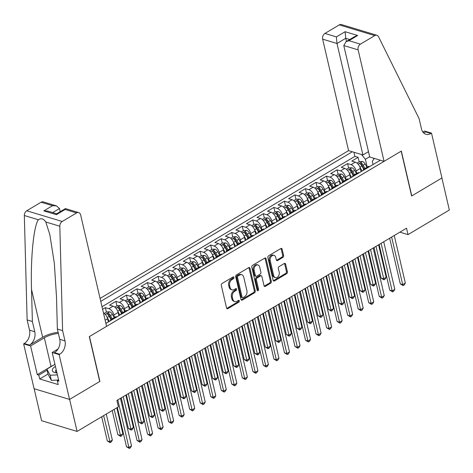 <?xml version="1.0" encoding="UTF-8"?>
<svg xmlns="http://www.w3.org/2000/svg" width="473" height="473" viewBox="0 0 473 473"><rect width="100%" height="100%" fill="white"/><g stroke="black" fill="none" stroke-linecap="round" stroke-linejoin="round"><path stroke-width="0.71" d="M233.952 277.409A0.999 0.727 106.8 0 0 233.023 276.959L222.038 283.493A1.431 1.035 106.8 0 0 221.299 285.367L226.567 308A1.431 1.035 106.8 0 0 227.188 308.757A1.431 1.035 106.8 0 0 227.891 308.644L238.877 302.111A0.999 0.727 106.8 0 0 238.463 300.355L237.044 301.2A4.57 3.317 106.8 0 1 234.785 301.549A4.57 3.317 106.8 0 1 232.799 299.143L232.361 297.257A4.57 3.317 106.8 0 1 234.732 291.262L236.151 290.416A0.999 0.727 106.8 0 0 235.743 288.654L234.324 289.5A4.57 3.317 106.8 0 1 232.066 289.854A4.57 3.317 106.8 0 1 230.079 287.442L229.642 285.556A4.57 3.317 106.8 0 1 232.012 279.567L233.431 278.721A0.999 0.727 106.8 0 0 233.952 277.409M232.066 289.854L231.108 289.565A4.57 3.317 106.8 0 1 229.121 287.152L228.678 285.266A4.57 3.317 106.8 0 1 231.049 279.277L232.474 278.431A0.999 0.727 106.8 0 0 232.953 277.001M226.756 308.437A1.431 1.035 106.8 0 0 226.934 308.355L237.913 301.821A0.999 0.727 106.8 0 0 238.398 300.39M234.785 301.549L233.828 301.26A4.57 3.317 106.8 0 1 231.841 298.853L231.403 296.967A4.57 3.317 106.8 0 1 233.774 290.972L235.193 290.126A0.999 0.727 106.8 0 0 235.678 288.696M282.866 257.413A1.431 1.035 106.8 0 0 283.611 255.538L282.133 249.188A1.431 1.035 106.8 0 0 281.512 248.437A1.431 1.035 106.8 0 0 280.802 248.544L268.605 255.798A1.431 1.035 106.8 0 0 267.866 257.673L273.134 280.306A1.431 1.035 106.8 0 0 273.755 281.063A1.431 1.035 106.8 0 0 274.458 280.95L286.656 273.696A1.431 1.035 106.8 0 0 287.401 271.821L285.615 264.153A1.431 1.035 106.8 0 0 284.994 263.402A1.431 1.035 106.8 0 0 284.285 263.508L279.07 266.612A1.431 1.035 106.8 0 0 278.325 268.487L279.212 272.288A3.819 2.773 106.8 0 1 278.355 276.25A3.819 2.773 106.8 0 1 275.345 277.592A3.819 2.773 106.8 0 1 273.684 275.582L270.213 260.676A3.819 2.773 106.8 0 1 271.07 256.721A3.819 2.773 106.8 0 1 274.08 255.373A3.819 2.773 106.8 0 1 275.741 257.389L276.321 259.872A1.431 1.035 106.8 0 0 276.942 260.623A1.431 1.035 106.8 0 0 277.645 260.517L282.866 257.413L281.908 257.123A1.431 1.035 106.8 0 0 282.653 255.249L281.175 248.899A1.431 1.035 106.8 0 0 280.98 248.461M411.616 196.005L441.894 178.002L449.35 210.03L408.016 234.614L406.526 228.205L116.914 400.436L118.41 406.839L77.075 431.423L69.62 399.389L99.898 381.386L89.462 336.545L401.187 151.165L411.616 196.005M249.981 268.303A1.431 1.035 106.8 0 0 249.36 267.552A1.431 1.035 106.8 0 0 248.656 267.665L236.459 274.919A1.431 1.035 106.8 0 0 235.72 276.788L240.988 299.427A1.431 1.035 106.8 0 0 241.608 300.178A1.431 1.035 106.8 0 0 242.312 300.071L254.509 292.817A1.431 1.035 106.8 0 0 255.249 290.942L249.981 268.303L249.023 268.014A1.431 1.035 106.8 0 0 248.833 267.576M252.535 265.359L264.732 258.104A1.431 1.035 106.8 0 1 265.436 257.992A1.431 1.035 106.8 0 1 266.057 258.749L271.325 281.382A1.431 1.035 106.8 0 1 270.586 283.256L265.365 286.36A1.431 1.035 106.8 0 1 264.661 286.472A1.431 1.035 106.8 0 1 264.035 285.716L261.9 276.539A1.431 1.035 106.8 0 0 261.279 275.783A1.431 1.035 106.8 0 0 260.576 275.895L257.111 277.953A1.431 1.035 106.8 0 0 256.372 279.827L258.595 289.381A0.999 0.727 106.8 0 1 257.146 290.245L251.79 267.227A1.431 1.035 106.8 0 1 252.535 265.359M359.155 161.813L358.108 157.326L351.794 161.086L355.294 162.138L351.078 164.645A5.818 3.14 59.3 0 1 356.11 170.93L356.689 173.437M348.625 168.081L347.578 163.587L341.264 167.347L344.764 168.406L340.548 170.907A5.818 3.14 59.3 0 1 345.58 177.192L346.159 179.699M338.094 174.342L337.048 169.854L330.728 173.609L334.228 174.667L330.018 177.174A5.818 3.14 59.3 0 1 335.044 183.453L335.629 185.966M327.564 180.603L326.518 176.116L320.197 179.876L323.698 180.928L319.488 183.435A5.818 3.14 59.3 0 1 324.513 189.72L325.099 192.227M317.028 186.865L315.988 182.377L309.667 186.137L313.167 187.196L308.958 189.697A5.818 3.14 59.3 0 1 313.983 195.982L314.569 198.489M306.498 193.132L305.457 188.644L299.137 192.399L302.637 193.457L298.422 195.958A5.818 3.14 59.3 0 1 303.453 202.243L304.038 204.75M295.968 199.393L294.921 194.906L288.607 198.66L292.107 199.718L287.891 202.225A5.818 3.14 59.3 0 1 292.923 208.504L293.502 211.017M285.438 205.654L284.391 201.167L278.077 204.927L281.571 205.98L277.361 208.487A5.818 3.14 59.3 0 1 282.387 214.772L282.972 217.278M274.908 211.916L273.861 207.428L267.541 211.189L271.041 212.247L266.831 214.748A5.818 3.14 59.3 0 1 271.857 221.033L272.442 223.54M264.377 218.183L263.331 213.695L257.01 217.45L260.511 218.508L256.301 221.009A5.818 3.14 59.3 0 1 261.327 227.294L261.912 229.807M253.841 224.444L252.801 219.957L246.48 223.711L249.981 224.77L245.771 227.276A5.818 3.14 59.3 0 1 250.796 233.556L251.382 236.068M243.311 230.706L242.271 226.218L235.95 229.979L239.45 231.031L235.235 233.538A5.818 3.14 59.3 0 1 240.266 239.823L240.852 242.33M232.781 236.967L231.735 232.48L225.42 236.24L228.92 237.298L224.705 239.799A5.818 3.14 59.3 0 1 229.736 246.084L230.316 248.591M222.251 243.234L221.204 238.747L214.884 242.501L218.384 243.56L214.174 246.066A5.818 3.14 59.3 0 1 219.2 252.346L219.785 254.858M211.721 249.496L210.674 245.008L204.354 248.763L207.854 249.821L203.644 252.328A5.818 3.14 59.3 0 1 208.67 258.607L209.255 261.12M201.185 255.757L200.144 251.269L193.824 255.03L197.324 256.082L193.114 258.589A5.818 3.14 59.3 0 1 198.14 264.874L198.725 267.381M190.654 262.018L189.614 257.531L183.293 261.291L186.794 262.349L182.578 264.85A5.818 3.14 59.3 0 1 187.61 271.135L188.195 273.642M180.124 268.286L179.078 263.798L172.763 267.552L176.263 268.611L172.048 271.118A5.818 3.14 59.3 0 1 177.079 277.397L177.665 279.91M169.594 274.547L168.548 270.059L162.233 273.814L165.733 274.872L161.518 277.379A5.818 3.14 59.3 0 1 166.549 283.658L167.129 286.171M159.064 280.808L158.017 276.321L151.697 280.081L155.197 281.133L150.988 283.64A5.818 3.14 59.3 0 1 156.013 289.925L156.598 292.432M148.534 287.07L147.487 282.582L141.167 286.342L144.667 287.401L140.457 289.902A5.818 3.14 59.3 0 1 145.483 296.187L146.068 298.694M137.998 293.337L136.957 288.849L130.637 292.604L134.137 293.662L129.927 296.169A5.818 3.14 59.3 0 1 134.953 302.448L135.538 304.961M127.468 299.598L126.427 295.111L120.107 298.865L123.607 299.923L119.391 302.43A5.818 3.14 59.3 0 1 124.423 308.709L125.008 311.222M116.937 305.86L115.891 301.372L109.576 305.132L113.077 306.185L108.861 308.692A5.818 3.14 59.3 0 1 113.892 314.977L114.472 317.484M106.407 312.121L105.361 307.633L102.6 309.277M355.294 162.138A5.818 3.14 -120.7 0 1 360.32 168.423L361.076 171.664M344.764 168.406A5.818 3.14 -120.7 0 1 349.789 174.685L350.54 177.925M334.228 174.667A5.818 3.14 -120.7 0 1 339.259 180.952L340.01 184.186M323.698 180.928A5.818 3.14 -120.7 0 1 328.729 187.213L329.48 190.453M313.167 187.196A5.818 3.14 -120.7 0 1 318.193 193.475L318.95 196.715M302.637 193.457A5.818 3.14 -120.7 0 1 307.663 199.736L308.42 202.976M292.107 199.718A5.818 3.14 -120.7 0 1 297.133 206.003L297.889 209.237M281.571 205.98A5.818 3.14 -120.7 0 1 286.603 212.265L287.353 215.505M271.041 212.247A5.818 3.14 -120.7 0 1 276.072 218.526L276.823 221.766M260.511 218.508A5.818 3.14 -120.7 0 1 265.542 224.787L266.293 228.027M249.981 224.77A5.818 3.14 -120.7 0 1 255.006 231.055L255.763 234.289M239.45 231.031A5.818 3.14 -120.7 0 1 244.476 237.316L245.233 240.556M228.92 237.298A5.818 3.14 -120.7 0 1 233.946 243.577L234.703 246.817M218.384 243.56A5.818 3.14 -120.7 0 1 223.416 249.839L224.167 253.079M207.854 249.821A5.818 3.14 -120.7 0 1 212.885 256.106L213.636 259.34M197.324 256.082A5.818 3.14 -120.7 0 1 202.355 262.367L203.106 265.607M186.794 262.349A5.818 3.14 -120.7 0 1 191.819 268.629L192.576 271.869M176.263 268.611A5.818 3.14 -120.7 0 1 181.289 274.89L182.046 278.13M165.733 274.872A5.818 3.14 -120.7 0 1 170.759 281.157L171.516 284.391M155.197 281.133A5.818 3.14 -120.7 0 1 160.229 287.418L160.98 290.659M144.667 287.401A5.818 3.14 -120.7 0 1 149.699 293.68L150.449 296.92M134.137 293.662A5.818 3.14 -120.7 0 1 139.168 299.941L139.919 303.181M123.607 299.923A5.818 3.14 -120.7 0 1 128.632 306.208L129.389 309.448M113.077 306.185A5.818 3.14 -120.7 0 1 118.102 312.47L118.859 315.71M103.427 312.836A5.818 3.14 -120.7 0 1 107.572 318.731L108.323 321.971M368.485 151.65L362.927 154.955L348.589 150.633L100.069 298.422M352.332 151.762L100.755 301.366M105.887 323.42L380.333 160.211M105.786 322.982A5.818 3.14 59.3 0 1 106.466 323.077M105.361 307.633L108.861 308.692M115.891 301.372L119.391 302.43M126.427 295.111L129.927 296.169M136.957 288.849L140.457 289.902M147.487 282.582L150.988 283.64M158.017 276.321L161.518 277.379M168.548 270.059L172.048 271.118M179.078 263.798L182.578 264.85M189.614 257.531L193.114 258.589M200.144 251.269L203.644 252.328M210.674 245.008L214.174 246.066M221.204 238.747L224.705 239.799M231.735 232.48L235.235 233.538M242.271 226.218L245.771 227.276M252.801 219.957L256.301 221.009M263.331 213.695L266.831 214.748M273.861 207.428L277.361 208.487M284.391 201.167L287.891 202.225M294.921 194.906L298.422 195.958M305.457 188.644L308.958 189.697M315.988 182.377L319.488 183.435M326.518 176.116L330.018 177.174M337.048 169.854L340.548 170.907M347.578 163.587L351.078 164.645M358.108 157.326L354.898 156.356L102.008 306.752M373.753 159.176L373.516 158.153M369.673 156.74L365.387 159.283L367.225 167.176M34.151 388.735L41.594 420.71L77.075 431.423M399.88 232.154L408.016 234.614M373.031 164.551L372.292 161.37L374.279 158.384M110.197 320.86A5.818 3.14 59.3 0 1 111.125 319.476A5.818 3.14 59.3 0 1 112.787 319.322M120.727 314.598A5.818 3.14 59.3 0 1 121.656 313.215A5.818 3.14 59.3 0 1 123.317 313.055M116.997 316.815A5.818 3.14 -120.7 0 0 115.335 316.969L111.125 319.476M131.258 308.337A5.818 3.14 59.3 0 1 132.186 306.953A5.818 3.14 59.3 0 1 133.847 306.794M127.527 310.554A5.818 3.14 -120.7 0 0 125.865 310.708L121.656 313.215M141.788 302.07A5.818 3.14 59.3 0 1 142.716 300.686A5.818 3.14 59.3 0 1 144.377 300.532M138.057 304.287A5.818 3.14 -120.7 0 0 136.401 304.446L132.186 306.953M152.318 295.808A5.818 3.14 59.3 0 1 153.252 294.425A5.818 3.14 59.3 0 1 154.908 294.271M148.593 298.025A5.818 3.14 -120.7 0 0 146.932 298.185L142.716 300.686M162.848 289.547A5.818 3.14 59.3 0 1 163.782 288.163A5.818 3.14 59.3 0 1 165.438 288.004M159.123 291.764A5.818 3.14 -120.7 0 0 157.462 291.918L153.252 294.425M173.384 283.286A5.818 3.14 59.3 0 1 174.312 281.902A5.818 3.14 59.3 0 1 175.974 281.742M169.653 285.503A5.818 3.14 -120.7 0 0 167.992 285.657L163.782 288.163M183.914 277.018A5.818 3.14 59.3 0 1 184.842 275.635A5.818 3.14 59.3 0 1 186.504 275.481M180.183 279.236A5.818 3.14 -120.7 0 0 178.522 279.395L174.312 281.902M194.444 270.757A5.818 3.14 59.3 0 1 195.373 269.374A5.818 3.14 59.3 0 1 197.034 269.22M190.714 272.974A5.818 3.14 -120.7 0 0 189.058 273.134L184.842 275.635M204.975 264.496A5.818 3.14 59.3 0 1 205.903 263.112A5.818 3.14 59.3 0 1 207.564 262.953M201.244 266.713A5.818 3.14 -120.7 0 0 199.588 266.867L195.373 269.374M215.505 258.228A5.818 3.14 59.3 0 1 216.439 256.851A5.818 3.14 59.3 0 1 218.094 256.691M211.78 260.452A5.818 3.14 -120.7 0 0 210.118 260.605L205.903 263.112M226.035 251.967A5.818 3.14 59.3 0 1 226.969 250.584A5.818 3.14 59.3 0 1 228.625 250.43M222.31 254.184A5.818 3.14 -120.7 0 0 220.649 254.344L216.439 256.851M236.571 245.706A5.818 3.14 59.3 0 1 237.499 244.322A5.818 3.14 59.3 0 1 239.161 244.169M232.84 247.923A5.818 3.14 -120.7 0 0 231.179 248.083L226.969 250.584M247.101 239.444A5.818 3.14 59.3 0 1 248.029 238.061A5.818 3.14 59.3 0 1 249.691 237.901M243.37 241.662A5.818 3.14 -120.7 0 0 241.709 241.815L237.499 244.322M257.631 233.177A5.818 3.14 59.3 0 1 258.56 231.794A5.818 3.14 59.3 0 1 260.221 231.64M253.9 235.4A5.818 3.14 -120.7 0 0 252.245 235.554L248.029 238.061M268.161 226.916A5.818 3.14 59.3 0 1 269.09 225.532A5.818 3.14 59.3 0 1 270.751 225.379M264.431 229.133A5.818 3.14 -120.7 0 0 262.775 229.293L258.56 231.794M278.692 220.655A5.818 3.14 59.3 0 1 279.626 219.271A5.818 3.14 59.3 0 1 281.281 219.111M274.967 222.872A5.818 3.14 -120.7 0 0 273.305 223.031L269.09 225.532M289.222 214.393A5.818 3.14 59.3 0 1 290.156 213.01A5.818 3.14 59.3 0 1 291.817 212.85M285.497 216.61A5.818 3.14 -120.7 0 0 283.835 216.764L279.626 219.271M299.758 208.126A5.818 3.14 59.3 0 1 300.686 206.742A5.818 3.14 59.3 0 1 302.348 206.589M296.027 210.349A5.818 3.14 -120.7 0 0 294.366 210.503L290.156 213.01M310.288 201.865A5.818 3.14 59.3 0 1 311.216 200.481A5.818 3.14 59.3 0 1 312.878 200.327M306.557 204.082A5.818 3.14 -120.7 0 0 304.896 204.241L300.686 206.742M320.818 195.603A5.818 3.14 59.3 0 1 321.746 194.22A5.818 3.14 59.3 0 1 323.408 194.06M317.087 197.82A5.818 3.14 -120.7 0 0 315.432 197.98L311.216 200.481M331.348 189.342A5.818 3.14 59.3 0 1 332.277 187.958A5.818 3.14 59.3 0 1 333.938 187.799M327.618 191.559A5.818 3.14 -120.7 0 0 325.962 191.713L321.746 194.22M341.878 183.075A5.818 3.14 59.3 0 1 342.813 181.691A5.818 3.14 59.3 0 1 344.468 181.537M338.154 185.292A5.818 3.14 -120.7 0 0 336.492 185.451L332.277 187.958M352.415 176.813A5.818 3.14 59.3 0 1 353.343 175.43A5.818 3.14 59.3 0 1 355.004 175.276M348.684 179.031A5.818 3.14 -120.7 0 0 347.022 179.19L342.813 181.691M362.945 170.552A5.818 3.14 59.3 0 1 363.873 169.168A5.818 3.14 59.3 0 1 365.534 169.009M359.214 172.769A5.818 3.14 -120.7 0 0 357.553 172.923L353.343 175.43M369.744 166.508A5.818 3.14 -120.7 0 0 368.083 166.662L363.873 169.168M365.387 159.283L361.603 154.559M354.898 156.356L353.94 152.247M241.177 299.864A1.431 1.035 106.8 0 0 241.354 299.781L253.552 292.527A1.431 1.035 106.8 0 0 254.291 290.653L249.023 268.014M238.008 276.001A0.999 0.727 106.8 0 0 237.487 277.314L242.111 297.18A0.999 0.727 106.8 0 0 243.039 297.629L244.541 296.742A4.57 3.317 106.8 0 0 246.912 290.747L243.749 277.166A4.57 3.317 106.8 0 0 241.762 274.76A4.57 3.317 106.8 0 0 239.504 275.109L238.008 276.001L237.044 275.712A0.999 0.727 106.8 0 0 236.53 277.024L237.487 277.314M242.548 297.706L241.585 297.422A0.999 0.727 106.8 0 1 241.153 296.89L236.53 277.024M241.762 274.76L240.804 274.47A4.57 3.317 106.8 0 0 238.546 274.819L239.504 275.109M237.044 275.712L238.546 274.819M264.23 286.153A1.431 1.035 106.8 0 0 264.407 286.07L269.628 282.966A1.431 1.035 106.8 0 0 270.367 281.092L265.099 258.459A1.431 1.035 106.8 0 0 264.904 258.022M261.279 275.783L260.321 275.493A1.431 1.035 106.8 0 0 259.618 275.605L256.153 277.663A1.431 1.035 106.8 0 0 255.414 279.537L257.637 289.092L258.595 289.381M257.182 290.363A0.999 0.727 106.8 0 0 257.637 289.092M259.683 267.009A3.819 2.773 106.8 0 0 258.022 264.998A3.819 2.773 106.8 0 0 255.012 266.34A3.819 2.773 106.8 0 0 254.155 270.302L255.373 275.552A1.431 1.035 106.8 0 0 255.999 276.303A1.431 1.035 106.8 0 0 256.703 276.191L260.168 274.133A1.431 1.035 106.8 0 0 260.907 272.259L259.683 267.009M258.022 264.998L257.064 264.709A3.819 2.773 106.8 0 0 254.054 266.051A3.819 2.773 106.8 0 0 253.197 270.012L254.155 270.302M255.999 276.303L255.036 276.013A1.431 1.035 106.8 0 1 254.415 275.262L253.197 270.012M276.516 260.31A1.431 1.035 106.8 0 0 276.687 260.227L281.908 257.123M274.08 255.373L273.122 255.083A3.819 2.773 106.8 0 0 270.113 256.431A3.819 2.773 106.8 0 0 269.255 260.387L270.213 260.676M275.345 277.592L274.381 277.302A3.819 2.773 106.8 0 1 272.72 275.292L269.255 260.387M273.329 280.743A1.431 1.035 106.8 0 0 273.5 280.66L285.698 273.406A1.431 1.035 106.8 0 0 286.443 271.537L284.657 263.863A1.431 1.035 106.8 0 0 284.462 263.426M101.689 416.784L107.312 440.948L109.712 441.676L112.343 440.109L106.277 414.052M103.646 415.619L110.168 442.651L107.312 440.948M112.343 440.109L111.22 442.024L110.168 442.651M117.351 407.466L126.492 446.743L128.893 447.464L117.818 399.898M131.524 445.897L130.4 447.819L129.348 448.439L128.893 447.464L131.524 445.897L120.455 398.331M129.348 448.439L126.492 446.743M55.442 366.498A9.46 4.044 -13.1 0 0 56.937 372.925M56.204 369.78A6.474 2.767 -13.1 0 0 55.56 371.453A6.474 2.767 -13.1 0 0 56.878 372.671M58.481 380.026L51.338 380.357L48.057 374.267L46.862 369.147L54.939 364.34M57.393 374.9L50.144 375.231L46.862 369.147M51.338 380.357L50.144 375.231M60.225 211.685L59.492 208.516L52.674 212.572M62.607 330.633L57.357 329.048L56.506 297.038L54.336 263.254L49.842 234.685L45.786 221.997C43.628 218.668 41.157 217.917 38.366 219.756C33.684 225.893 30.449 258.82 31.525 289.494L32.377 321.51L34.766 331.756A10.187 7.391 -73.2 0 1 29.48 345.113L24.229 343.528L23.65 343.871L34.086 388.711L69.566 399.425L99.738 381.48L89.302 336.634L106.573 326.364L80.635 214.902A4.363 3.169 106.8 0 0 78.737 212.602A4.363 3.169 106.8 0 0 76.579 212.933L62.205 221.482A4.363 3.169 106.8 0 0 59.817 226.23L62.607 330.633L64.996 340.885A10.187 7.391 -73.2 0 1 59.71 354.236L59.131 354.579L69.566 399.425M32.377 321.51L27.127 319.925L29.515 330.172A10.187 7.391 -73.2 0 1 24.229 343.528M59.71 354.236L54.46 352.651A10.187 7.391 -73.2 0 0 59.746 339.301L57.357 329.048M76.579 212.933L65.12 209.474L56.382 214.677L43.818 210.881L52.562 205.684L41.098 202.225L26.725 210.775L62.205 221.482M38.366 219.756L24.336 215.522L27.127 319.925M59.131 354.579L52.178 352.48L58.859 381.179L57.322 380.718L58.575 379.973M48.004 374.042L39.708 378.974L58.214 384.561L57.322 380.718M39.708 378.974L38.816 375.13L37.278 374.669L30.603 345.97L23.65 343.871M58.38 333.435A16.372 7 -13.1 0 0 44.344 337.799L30.603 345.97M52.178 352.48L58.025 349.003M58.12 332.318A18.955 8.106 -13.1 0 0 42.641 337.284L29.48 345.113M24.336 215.522A4.363 3.169 -73.2 0 1 26.725 210.775M41.098 202.225A4.363 3.169 -73.2 0 1 43.256 201.888L56.5 205.891L59.492 208.516M37.278 374.669L51.025 366.498A16.372 7 166.9 0 1 53.461 365.221M47.111 370.199L38.816 375.13M65.12 209.474L65.493 208.599L78.737 212.602M56.382 214.677L56.648 213.814L65.386 208.617M43.818 210.881L47.761 211.088L56.695 213.784M52.562 205.684L56.5 205.891M384.07 161.34L358.132 49.872L343.794 45.544L369.732 157.012L384.07 161.34L401.341 151.07L411.776 195.911L441.948 177.966L431.512 133.126L424.559 131.027L422.868 132.032M348.589 150.633L322.651 39.164A4.363 3.169 -73.2 0 1 324.916 33.441L339.289 24.892A4.363 3.169 -73.2 0 1 341.447 24.561L376.928 35.268A4.363 3.169 106.8 0 1 378.518 36.699L419.09 118.634L421.478 128.887A10.187 7.391 106.8 0 0 425.907 134.255A10.187 7.391 106.8 0 0 430.933 133.469L431.512 133.126M324.916 33.441L336.374 36.9L345.119 31.703L357.677 35.493L348.938 40.69L360.396 44.149L374.77 35.605L339.289 24.892M362.927 154.955L336.989 43.492L322.651 39.164M376.928 35.268A4.363 3.169 106.8 0 0 374.77 35.605M360.396 44.149A4.363 3.169 106.8 0 0 358.132 49.872M423.489 132.765A10.187 7.391 106.8 0 0 425.682 131.884L430.933 133.469M346.467 41.458L345.728 38.295L336.989 43.492L336.374 36.9M345.119 31.703L345.728 38.295L349.748 39.507M357.677 35.493L354.738 36.539L345.994 41.736L343.794 45.544M348.938 40.69L345.994 41.736M112.219 410.517L117.842 434.687L120.243 435.414L122.874 433.847L116.813 407.791M114.176 409.358L120.698 436.39L117.842 434.687M122.874 433.847L121.756 435.763L120.698 436.39M112.231 318.82L110.451 315.562A3.855 2.081 -120.7 0 0 108.548 313.392C107.341 313.209 106.922 313.463 107.288 314.143A3.855 2.081 59.3 0 1 109.186 316.313L107.188 317.501A3.855 2.081 59.3 0 1 107.188 317.501L109.31 321.386M108.222 321.522L108.435 321.906M104.255 313.404L106.827 311.873L109.795 311.831A3.855 2.081 59.3 0 1 112.456 314.368L114.235 317.625M121.259 397.852L128.378 428.426L130.773 429.147L133.404 427.586L125.853 395.121M109.186 316.313L110.972 319.577M108.548 313.392L108.979 315.237A1.963 1.058 59.3 0 1 109.511 315.97L111.356 319.34M123.217 396.687L131.234 430.128L128.378 428.426M133.404 427.586L132.286 429.502L131.234 430.128M122.767 312.552L120.982 309.295A3.855 2.081 -120.7 0 0 119.084 307.131C117.872 306.947 117.452 307.196 117.818 307.882A3.855 2.081 59.3 0 1 119.722 310.046L117.718 311.24A3.855 2.081 59.3 0 1 117.718 311.24L119.84 315.124M118.753 315.26L118.965 315.645M114.785 307.143L117.357 305.611L120.325 305.564A3.855 2.081 59.3 0 1 122.986 308.106L124.766 311.364M131.79 391.585L138.908 422.164L141.303 422.886L143.94 421.319L136.384 388.859M119.722 310.046L121.508 313.315M119.084 307.131L119.509 308.975A1.963 1.058 59.3 0 1 120.041 309.709L121.886 313.079M133.753 390.426L141.764 423.867L138.908 422.164M143.94 421.319L142.816 423.24L141.764 423.867M133.297 306.291L131.512 303.033A3.855 2.081 -120.7 0 0 129.614 300.869C128.402 300.686 127.982 300.934 128.349 301.62A3.855 2.081 59.3 0 1 130.252 303.784L128.248 304.973A3.855 2.081 59.3 0 1 128.248 304.973L130.377 308.857M129.283 308.993L129.496 309.383M125.321 300.875L127.887 299.35L130.855 299.303A3.855 2.081 59.3 0 1 133.516 301.845L135.296 305.103M142.326 385.324L149.438 415.897L151.833 416.624L154.47 415.058L146.914 382.592M130.252 303.784L132.038 307.054M129.614 300.869L130.04 302.714A1.963 1.058 59.3 0 1 130.578 303.447L132.416 306.811M144.283 384.159L152.294 417.6L149.438 415.897M154.47 415.058L153.347 416.973L152.294 417.6M126.392 394.795L137.022 440.475L139.423 441.203L128.354 393.637M142.054 439.636L140.93 441.551L139.878 442.178L139.423 441.203L142.054 439.636L130.986 392.07M139.878 442.178L137.022 440.475M136.928 388.534L147.552 434.214L149.953 434.935L138.885 387.369M152.584 433.374L151.461 435.29L150.408 435.917L149.953 434.935L152.584 433.374L141.516 385.802M150.408 435.917L147.552 434.214M147.458 382.273L158.088 427.953L160.483 428.674L149.415 381.108M163.114 427.107L161.997 429.029L160.944 429.655L160.483 428.674L163.114 427.107L152.046 379.541M160.944 429.655L158.088 427.953M157.988 376.011L168.619 421.691L171.013 422.413L159.945 374.847M173.65 420.846L172.527 422.767L171.474 423.388L171.013 422.413L173.65 420.846L162.576 373.28M171.474 423.388L168.619 421.691M143.827 300.03L142.048 296.772A3.855 2.081 -120.7 0 0 140.144 294.602C138.938 294.425 138.512 294.673 138.879 295.359A3.855 2.081 59.3 0 1 140.783 297.523L138.778 298.711A3.855 2.081 59.3 0 1 138.778 298.711L140.907 302.596M139.813 302.732L140.026 303.122M135.852 294.614L138.418 293.089L141.392 293.041A3.855 2.081 59.3 0 1 144.046 295.584L145.826 298.835M152.856 379.062L159.969 409.636L162.369 410.363L165 408.796L157.444 376.331M140.783 297.523L142.568 300.787M140.144 294.602L140.576 296.447A1.963 1.058 59.3 0 1 141.108 297.18L142.947 300.55M154.813 377.897L162.824 411.339L159.969 409.636M165 408.796L163.877 410.712L162.824 411.339M168.518 369.744L179.149 415.424L181.543 416.151L170.475 368.579M184.18 414.585L183.057 416.5L182.004 417.127L181.543 416.151L184.18 414.585L173.112 367.018M182.004 417.127L179.149 415.424M149.308 292.444A3.855 2.081 59.3 0 1 149.314 292.45L151.437 296.335M150.343 296.47L150.556 296.855M146.382 288.353L148.948 286.821L151.922 286.78A3.855 2.081 59.3 0 1 154.576 289.316L156.362 292.574M163.386 372.801L170.499 403.374L172.899 404.096L175.53 402.535L167.974 370.069M154.358 293.768L152.578 290.511A3.855 2.081 -120.7 0 0 150.674 288.341C149.468 288.158 149.048 288.412 149.409 289.092A3.855 2.081 59.3 0 1 151.313 291.262L153.098 294.525M150.674 288.341L151.106 290.186A1.963 1.058 59.3 0 1 151.638 290.919L153.477 294.289M165.343 371.636L173.355 405.077L170.499 403.374M175.53 402.535L174.407 404.45L173.355 405.077M179.048 363.483L189.679 409.163L192.079 409.884L181.005 362.318M194.71 408.323L193.587 410.239L192.535 410.866L192.079 409.884L194.71 408.323L183.642 360.751M192.535 410.866L189.679 409.163M164.888 287.501L163.108 284.243A3.855 2.081 -120.7 0 0 161.204 282.079C159.998 281.896 159.578 282.144 159.945 282.83A3.855 2.081 59.3 0 1 161.843 284.994L159.844 286.189A3.855 2.081 59.3 0 1 159.844 286.189L161.967 290.073M160.879 290.209L161.086 290.593M156.912 282.091L159.478 280.56L162.452 280.513A3.855 2.081 59.3 0 1 165.107 283.055L166.892 286.313M173.916 366.534L181.029 397.113L183.429 397.834L186.06 396.268L178.51 363.808M161.843 284.994L163.628 288.264M161.204 282.079L161.636 283.924A1.963 1.058 59.3 0 1 162.168 284.657L164.013 288.027M175.873 365.375L183.885 398.816L181.029 397.113M186.06 396.268L184.943 398.189L183.885 398.816M189.578 357.221L200.209 402.901L202.61 403.623L191.541 356.057M205.241 402.056L204.117 403.977L203.065 404.604L202.61 403.623L205.241 402.056L194.172 354.49M203.065 404.604L200.209 402.901M175.418 281.24L173.638 277.982A3.855 2.081 -120.7 0 0 171.74 275.818C170.528 275.635 170.109 275.883 170.475 276.569A3.855 2.081 59.3 0 1 172.373 278.733L170.375 279.921A3.855 2.081 59.3 0 1 170.375 279.921L172.497 283.806M171.409 283.942L171.622 284.332M167.442 275.824L170.014 274.299L172.982 274.251A3.855 2.081 59.3 0 1 175.643 276.794L177.422 280.051M184.446 360.272L191.565 390.846L193.96 391.573L196.591 390.006L189.04 357.541M172.373 278.733L174.159 282.003M171.74 275.818L172.166 277.663A1.963 1.058 59.3 0 1 172.698 278.396L174.543 281.76M186.403 359.108L194.421 392.549L191.565 390.846M196.591 390.006L195.473 391.922L194.421 392.549M200.114 350.96L210.739 396.64L213.14 397.361L202.072 349.795M215.771 395.795L214.653 397.716L213.595 398.337L213.14 397.361L215.771 395.795L204.703 348.229M213.595 398.337L210.739 396.64M185.954 274.979L184.168 271.721A3.855 2.081 -120.7 0 0 182.271 269.551C181.058 269.374 180.639 269.622 181.005 270.308A3.855 2.081 59.3 0 1 182.909 272.472L180.905 273.66A3.855 2.081 59.3 0 1 180.905 273.66L183.027 277.545M181.939 277.681L182.152 278.071M177.972 269.563L180.544 268.037L183.512 267.99A3.855 2.081 59.3 0 1 186.173 270.526L187.952 273.784M194.977 354.011L202.095 384.584L204.49 385.312L207.127 383.745L199.571 351.279M182.909 272.472L184.695 275.735M182.271 269.551L182.696 271.396A1.963 1.058 59.3 0 1 183.228 272.129L185.073 275.499M196.939 352.846L204.951 386.287L202.095 384.584M207.127 383.745L206.003 385.661L204.951 386.287M210.645 344.693L221.275 390.373L223.67 391.1L212.602 343.528M226.301 389.533L225.183 391.449L224.131 392.076L223.67 391.1L226.301 389.533L215.233 341.967M224.131 392.076L221.275 390.373M196.484 268.711L194.699 265.454A3.855 2.081 -120.7 0 0 192.801 263.29C191.589 263.106 191.169 263.36 191.535 264.04A3.855 2.081 59.3 0 1 193.439 266.21L191.435 267.399A3.855 2.081 59.3 0 1 191.435 267.399L193.563 271.283M192.47 271.419L192.682 271.804M188.508 263.301L191.074 261.77L194.042 261.729A3.855 2.081 59.3 0 1 196.703 264.265L198.483 267.523M205.513 347.75L212.625 378.323L215.02 379.044L217.657 377.478L210.101 345.018M193.439 266.21L195.225 269.474M192.801 263.29L193.226 265.134A1.963 1.058 59.3 0 1 193.764 265.867L195.603 269.238M207.47 346.585L215.481 380.026L212.625 378.323M217.657 377.478L216.533 379.399L215.481 380.026M221.175 338.432L231.805 384.111L234.2 384.833L223.132 337.267M236.837 383.272L235.714 385.188L234.661 385.814L234.2 384.833L236.837 383.272L225.763 335.7M234.661 385.814L231.805 384.111M207.014 262.45L205.235 259.192A3.855 2.081 -120.7 0 0 203.331 257.028C202.125 256.845 201.699 257.093 202.066 257.779A3.855 2.081 59.3 0 1 203.969 259.943L201.971 261.137A3.855 2.081 59.3 0 1 201.971 261.137L204.094 265.022M203 265.158L203.213 265.542M199.038 257.04L201.604 255.509L204.578 255.461A3.855 2.081 59.3 0 1 207.233 258.004L209.013 261.262M216.043 341.482L223.155 372.062L225.556 372.783L228.187 371.216L220.631 338.757M203.969 259.943L205.755 263.213M203.331 257.028L203.762 258.873A1.963 1.058 59.3 0 1 204.295 259.606L206.133 262.976M218 340.318L226.011 373.765L223.155 372.062M228.187 371.216L227.064 373.138L226.011 373.765M231.705 332.17L242.336 377.85L244.73 378.571L233.662 331.005M247.367 377.005L246.244 378.926L245.191 379.553L244.73 378.571L247.367 377.005L236.299 329.439M245.191 379.553L242.336 377.85M217.545 256.189L215.765 252.931A3.855 2.081 -120.7 0 0 213.861 250.767C212.655 250.584 212.235 250.832 212.596 251.518A3.855 2.081 59.3 0 1 214.5 253.682L212.501 254.87A3.855 2.081 59.3 0 1 212.501 254.87L214.624 258.755M213.536 258.891L213.743 259.281M209.569 250.773L212.135 249.247L215.109 249.2A3.855 2.081 59.3 0 1 217.763 251.742L219.549 255M226.573 335.221L233.686 365.795L236.086 366.522L238.717 364.955L231.161 332.489M214.5 253.682L216.285 256.951M213.861 250.767L214.293 252.612A1.963 1.058 59.3 0 1 214.825 253.345L216.664 256.709M228.53 334.056L236.541 367.497L233.686 365.795M238.717 364.955L237.594 366.871L236.541 367.497M242.235 325.909L252.866 371.583L255.266 372.31L244.192 324.744M257.897 370.743L256.774 372.659L255.722 373.286L255.266 372.31L257.897 370.743L246.829 323.177M255.722 373.286L252.866 371.583M223.025 248.603A3.855 2.081 59.3 0 1 223.031 248.609L225.154 252.493M224.066 252.629L224.273 253.014M220.099 244.511L222.665 242.986L225.639 242.939A3.855 2.081 59.3 0 1 228.293 245.475L230.079 248.733M237.103 328.96L244.222 359.533L246.616 360.26L249.247 358.694L241.697 326.228M228.075 249.927L226.295 246.67A3.855 2.081 -120.7 0 0 224.391 244.5C223.185 244.322 222.765 244.571 223.132 245.256A3.855 2.081 59.3 0 1 225.03 247.42L226.815 250.684M224.391 244.5L224.823 246.344A1.963 1.058 59.3 0 1 225.355 247.077L227.2 250.448M239.06 327.795L247.072 361.236L244.222 359.533M249.247 358.694L248.13 360.609L247.072 361.236M252.765 319.642L263.396 365.322L265.796 366.049L254.728 318.477M268.428 364.482L267.304 366.398L266.252 367.024L265.796 366.049L268.428 364.482L257.359 316.916M266.252 367.024L263.396 365.322M233.556 242.342A3.855 2.081 59.3 0 1 233.561 242.347L235.684 246.232M234.596 246.368L234.809 246.752M230.629 238.25L233.201 236.719L236.169 236.677A3.855 2.081 59.3 0 1 238.83 239.214L240.609 242.472M247.633 322.698L254.752 353.272L257.146 353.993L259.778 352.426L252.227 319.967M238.605 243.66L236.825 240.402A3.855 2.081 -120.7 0 0 234.927 238.238C233.715 238.055 233.295 238.309 233.662 238.989A3.855 2.081 59.3 0 1 235.56 241.159L237.351 244.423M234.927 238.238L235.353 240.083A1.963 1.058 59.3 0 1 235.885 240.816L237.73 244.186M249.59 321.534L257.608 354.975L254.752 353.272M259.778 352.426L258.66 354.348L257.608 354.975M263.301 313.38L273.926 359.06L276.327 359.782L265.258 312.215M278.958 358.221L277.84 360.136L276.782 360.763L276.327 359.782L278.958 358.221L267.889 310.649M276.782 360.763L273.926 359.06M249.141 237.399L247.355 234.141A3.855 2.081 -120.7 0 0 245.457 231.977C244.245 231.794 243.826 232.042 244.192 232.728A3.855 2.081 59.3 0 1 246.096 234.892L244.092 236.086A3.855 2.081 59.3 0 1 244.092 236.086L246.214 239.971M245.126 240.107L245.339 240.491M241.159 231.983L243.731 230.457L246.699 230.41A3.855 2.081 59.3 0 1 249.36 232.953L251.139 236.21M258.163 316.431L265.282 347.011L267.677 347.732L270.314 346.165L262.757 313.705M246.096 234.892L247.882 238.161M245.457 231.977L245.883 233.822A1.963 1.058 59.3 0 1 246.415 234.555L248.26 237.925M260.126 315.266L268.138 348.713L265.282 347.011M270.314 346.165L269.19 348.087L268.138 348.713M273.832 307.119L284.462 352.799L286.857 353.52L275.789 305.954M289.488 351.953L288.37 353.875L287.318 354.502L286.857 353.52L289.488 351.953L278.42 304.387M287.318 354.502L284.462 352.799M259.671 231.137L257.891 227.88A3.855 2.081 -120.7 0 0 255.988 225.716C254.781 225.532 254.356 225.781 254.722 226.466A3.855 2.081 59.3 0 1 256.626 228.63L254.622 229.819A3.855 2.081 59.3 0 1 254.622 229.819L256.75 233.703M255.657 233.839L255.869 234.23M251.695 225.722L254.261 224.196L257.229 224.149A3.855 2.081 59.3 0 1 259.89 226.691L261.67 229.949M268.699 310.17L275.812 340.743L278.213 341.471L280.844 339.904L273.288 307.438M256.626 228.63L258.412 231.894M255.988 225.716L256.413 227.554A1.963 1.058 59.3 0 1 256.951 228.293L258.79 231.658M270.657 309.005L278.668 342.446L275.812 340.743M280.844 339.904L279.72 341.819L278.668 342.446M284.362 300.858L294.992 346.532L297.387 347.259L286.319 299.693M300.024 345.692L298.901 347.608L297.848 348.234L297.387 347.259L300.024 345.692L288.95 298.126M297.848 348.234L294.992 346.532M270.201 224.876L268.422 221.618A3.855 2.081 -120.7 0 0 266.518 219.448C265.312 219.271 264.886 219.519 265.252 220.205A3.855 2.081 59.3 0 1 267.156 222.369L265.158 223.558A3.855 2.081 59.3 0 1 265.158 223.558L267.28 227.442M266.187 227.578L266.4 227.962M262.225 219.46L264.791 217.935L267.765 217.887A3.855 2.081 59.3 0 1 270.42 220.424L272.2 223.682M279.23 303.908L286.342 334.482L288.743 335.209L291.374 333.642L283.818 301.177M267.156 222.369L268.942 225.633M266.518 219.448L266.949 221.293A1.963 1.058 59.3 0 1 267.481 222.026L269.32 225.396M281.187 302.744L289.198 336.185L286.342 334.482M291.374 333.642L290.251 335.558L289.198 336.185M294.892 294.59L305.523 340.27L307.917 340.998L296.849 293.426M310.554 339.431L309.431 341.346L308.378 341.973L307.917 340.998L310.554 339.431L299.486 291.865M308.378 341.973L305.523 340.27M275.682 217.29A3.855 2.081 59.3 0 1 275.688 217.296L277.811 221.181M276.723 221.317L276.93 221.701M272.755 213.199L275.321 211.668L278.295 211.62A3.855 2.081 59.3 0 1 280.95 214.163L282.736 217.42M289.76 297.647L296.873 328.221L299.273 328.942L301.904 327.375L294.348 294.916M280.731 218.609L278.952 215.351A3.855 2.081 -120.7 0 0 277.048 213.187C275.842 213.004 275.422 213.258 275.789 213.938A3.855 2.081 59.3 0 1 277.686 216.108L279.472 219.371M277.048 213.187L277.48 215.032A1.963 1.058 59.3 0 1 278.012 215.765L279.856 219.135M291.717 296.482L299.728 329.923L296.873 328.221M301.904 327.375L300.781 329.297L299.728 329.923M305.422 288.329L316.053 334.009L318.453 334.73L307.379 287.164M321.084 333.169L319.961 335.085L318.908 335.712L318.453 334.73L321.084 333.169L310.016 285.597M318.908 335.712L316.053 334.009M286.212 211.023A3.855 2.081 59.3 0 1 286.218 211.035L288.341 214.919M287.253 215.055L287.46 215.44M283.286 206.932L285.852 205.406L288.826 205.359A3.855 2.081 59.3 0 1 291.48 207.901L293.266 211.159M300.29 291.38L307.409 321.959L309.803 322.681L312.434 321.114L304.884 288.654M291.262 212.347L289.482 209.09A3.855 2.081 -120.7 0 0 287.578 206.926C286.372 206.742 285.952 206.991 286.319 207.677A3.855 2.081 59.3 0 1 288.217 209.841L290.002 213.11M287.578 206.926L288.01 208.77A1.963 1.058 59.3 0 1 288.542 209.504L290.387 212.874M302.247 290.215L310.264 323.662L307.409 321.959M312.434 321.114L311.317 323.035L310.264 323.662M315.952 282.068L326.583 327.748L328.983 328.469L317.915 280.903M331.614 326.902L330.491 328.824L329.439 329.45L328.983 328.469L331.614 326.902L320.546 279.336M329.439 329.45L326.583 327.748M296.742 204.762A3.855 2.081 59.3 0 1 296.748 204.768L298.871 208.652M297.783 208.788L297.996 209.178M293.816 200.67L296.388 199.145L299.356 199.098A3.855 2.081 59.3 0 1 302.016 201.64L303.796 204.898M310.82 285.118L317.939 315.692L320.333 316.419L322.964 314.852L315.414 282.387M301.798 206.086L300.012 202.828A3.855 2.081 -120.7 0 0 298.114 200.664C296.902 200.481 296.482 200.729 296.849 201.415A3.855 2.081 59.3 0 1 298.747 203.579L300.538 206.843M298.114 200.664L298.54 202.503A1.963 1.058 59.3 0 1 299.072 203.242L300.917 206.606M312.783 283.954L320.795 317.395L317.939 315.692M322.964 314.852L321.847 316.768L320.795 317.395M326.488 275.806L337.119 321.48L339.513 322.208L328.445 274.642M342.145 320.641L341.027 322.556L339.969 323.183L339.513 322.208L342.145 320.641L331.076 273.075M339.969 323.183L337.119 321.48M312.328 199.825L310.542 196.567A3.855 2.081 -120.7 0 0 308.644 194.397C307.432 194.214 307.012 194.468 307.379 195.148A3.855 2.081 59.3 0 1 309.283 197.318L307.279 198.506A3.855 2.081 59.3 0 1 307.279 198.506L309.401 202.391M308.313 202.527L308.526 202.911M304.346 194.409L306.918 192.883L309.886 192.836A3.855 2.081 59.3 0 1 312.547 195.373L314.326 198.63M321.356 278.857L328.469 309.431L330.864 310.152L333.5 308.591L325.944 276.126M309.283 197.318L311.068 200.582M308.644 194.397L309.07 196.242A1.963 1.058 59.3 0 1 309.602 196.975L311.447 200.345M323.313 277.692L331.325 311.133L328.469 309.431M333.5 308.591L332.377 310.507L331.325 311.133M337.018 269.539L347.649 315.219L350.044 315.946L338.975 268.374M352.675 314.379L351.557 316.295L350.505 316.922L350.044 315.946L352.675 314.379L341.607 266.813M350.505 316.922L347.649 315.219M322.858 193.558L321.078 190.3A3.855 2.081 -120.7 0 0 319.174 188.136C317.968 187.952 317.543 188.207 317.909 188.887A3.855 2.081 59.3 0 1 319.813 191.057L317.809 192.245A3.855 2.081 59.3 0 1 317.809 192.245L319.937 196.129M318.843 196.265L319.056 196.65M314.882 188.148L317.448 186.616L320.422 186.569A3.855 2.081 59.3 0 1 323.077 189.111L324.856 192.369M331.886 272.596L338.999 303.169L341.4 303.891L344.031 302.324L336.474 269.864M319.813 191.057L321.599 194.32M319.174 188.136L319.6 189.98A1.963 1.058 59.3 0 1 320.138 190.714L321.977 194.084M333.843 271.431L341.855 304.872L338.999 303.169M344.031 302.324L342.907 304.245L341.855 304.872M347.549 263.278L358.179 308.958L360.574 309.679L349.506 262.113M363.211 308.118L362.087 310.034L361.035 310.66L360.574 309.679L363.211 308.118L352.137 260.546M361.035 310.66L358.179 308.958M333.388 187.296L331.608 184.038A3.855 2.081 -120.7 0 0 329.705 181.874C328.499 181.691 328.073 181.939 328.439 182.625A3.855 2.081 59.3 0 1 330.343 184.789L328.345 185.984A3.855 2.081 59.3 0 1 328.345 185.984L330.467 189.862M329.374 190.004L329.586 190.388M325.412 181.88L327.978 180.355L330.952 180.308A3.855 2.081 59.3 0 1 333.607 182.85L335.387 186.108M342.417 266.329L349.529 296.908L351.93 297.629L354.561 296.063L347.005 263.603M330.343 184.789L332.129 188.059M329.705 181.874L330.136 183.719A1.963 1.058 59.3 0 1 330.668 184.452L332.507 187.822M344.374 265.164L352.385 298.611L349.529 296.908M354.561 296.063L353.437 297.984L352.385 298.611M358.079 257.016L368.709 302.696L371.11 303.418L360.036 255.852M373.741 301.851L372.618 303.772L371.565 304.399L371.11 303.418L373.741 301.851L362.673 254.285M371.565 304.399L368.709 302.696M343.918 181.035L342.139 177.777A3.855 2.081 -120.7 0 0 340.235 175.613C339.029 175.43 338.609 175.678 338.975 176.364A3.855 2.081 59.3 0 1 340.873 178.528L338.875 179.716A3.855 2.081 59.3 0 1 338.875 179.716L340.998 183.601M339.91 183.737L340.117 184.127M335.942 175.619L338.508 174.094L341.482 174.046A3.855 2.081 59.3 0 1 344.137 176.589L345.923 179.846M352.947 260.067L360.059 290.641L362.46 291.368L365.091 289.801L357.535 257.336M340.873 178.528L342.659 181.792M340.235 175.613L340.666 177.452A1.963 1.058 59.3 0 1 341.199 178.191L343.043 181.555M354.904 258.902L362.915 292.344L360.059 290.641M365.091 289.801L363.974 291.717L362.915 292.344M368.609 250.755L379.24 296.429L381.64 297.156L370.572 249.59M384.271 295.59L383.148 297.505L382.095 298.132L381.64 297.156L384.271 295.59L373.203 248.023M382.095 298.132L379.24 296.429M354.448 174.774L352.669 171.516A3.855 2.081 -120.7 0 0 350.765 169.346C349.559 169.163 349.139 169.417 349.506 170.097A3.855 2.081 59.3 0 1 351.404 172.267L349.405 173.455A3.855 2.081 59.3 0 1 349.405 173.455L351.528 177.34M350.44 177.476L350.653 177.86M346.473 169.358L349.044 167.832L352.013 167.785A3.855 2.081 59.3 0 1 354.673 170.321L356.453 173.579M363.477 253.806L370.596 284.379L372.99 285.101L375.621 283.54L368.071 251.074M351.404 172.267L353.189 175.53M350.765 169.346L351.197 171.191A1.963 1.058 59.3 0 1 351.729 171.924L353.573 175.294M365.434 252.641L373.451 286.082L370.596 284.379M375.621 283.54L374.504 285.456L373.451 286.082M379.145 244.488L389.77 290.168L392.17 290.895L381.102 243.323M394.801 289.328L393.678 291.244L392.625 291.871L392.17 290.895L394.801 289.328L383.733 241.762M392.625 291.871L389.77 290.168M359.935 167.188A3.855 2.081 59.3 0 1 359.935 167.194L362.058 171.078M360.97 171.214L361.183 171.598M357.003 163.096L359.575 161.565L362.543 161.518A3.855 2.081 59.3 0 1 365.203 164.06L366.983 167.318M374.007 247.545L381.126 278.118L383.52 278.839L386.157 277.273L378.601 244.813M364.985 168.506L363.199 165.248A3.855 2.081 -120.7 0 0 361.301 163.084C360.089 162.901 359.669 163.155 360.036 163.835A3.855 2.081 59.3 0 1 361.94 166.005L363.725 169.269M361.301 163.084L361.727 164.929A1.963 1.058 59.3 0 1 362.259 165.662L364.104 169.032M375.97 246.38L383.981 279.821L381.126 278.118M386.157 277.273L385.034 279.194L383.981 279.821M389.675 238.226L400.306 283.906L402.7 284.628L391.632 237.062M405.331 283.061L404.214 284.983L403.162 285.609L402.7 284.628L405.331 283.061L394.263 235.495M403.162 285.609L400.306 283.906M360.32 168.423L356.11 170.93M349.789 174.685L345.58 177.192M339.259 180.952L335.044 183.453M328.729 187.213L324.513 189.72M318.193 193.475L313.983 195.982M307.663 199.736L303.453 202.243M297.133 206.003L292.923 208.504M286.603 212.265L282.387 214.772M276.072 218.526L271.857 221.033M265.542 224.787L261.327 227.294M255.006 231.055L250.796 233.556M244.476 237.316L240.266 239.823M233.946 243.577L229.736 246.084M223.416 249.839L219.2 252.346M212.885 256.106L208.67 258.607M202.355 262.367L198.14 264.874M191.819 268.629L187.61 271.135M181.289 274.89L177.079 277.397M170.759 281.157L166.549 283.658M160.229 287.418L156.013 289.925M149.699 293.68L145.483 296.187M139.168 299.941L134.953 302.448M128.632 306.208L124.423 308.709M118.102 312.47L113.892 314.977M107.572 318.731L105.136 320.18M231.049 279.277L232.012 279.567M228.678 285.266L229.642 285.556M229.121 287.152L230.079 287.442M235.193 290.126L236.151 290.416M233.774 290.972L234.732 291.262M231.403 296.967L232.361 297.257M231.841 298.853L232.799 299.143M237.913 301.821L238.877 302.111M226.934 308.355L227.891 308.644M232.474 278.431L233.431 278.721M254.291 290.653L255.249 290.942M253.552 292.527L254.509 292.817M241.354 299.781L242.312 300.071M241.153 296.89L242.111 297.18M265.099 258.459L266.057 258.749M270.367 281.092L271.325 281.382M269.628 282.966L270.586 283.256M264.407 286.07L265.365 286.36M259.618 275.605L260.576 275.895M256.153 277.663L257.111 277.953M255.414 279.537L256.372 279.827M254.415 275.262L255.373 275.552M276.687 260.227L277.645 260.517M272.72 275.292L273.684 275.582M284.657 263.863L285.615 264.153M286.443 271.537L287.401 271.821M285.698 273.406L286.656 273.696M273.5 280.66L274.458 280.95M281.175 248.899L282.133 249.188M282.653 255.249L283.611 255.538M34.766 331.756L29.515 330.172M59.746 339.301L64.996 340.885M59.817 226.23L45.786 221.997M31.525 289.494L42.641 337.284M51.025 366.498L44.344 337.799M109.718 311.831L105.331 314.439M112.456 314.368L110.451 315.562M120.254 305.564L115.861 308.177M122.986 308.106L120.982 309.295M130.785 299.303L126.392 301.916M133.516 301.845L131.512 303.033M141.315 293.041L136.922 295.655M144.046 295.584L142.048 296.772M151.845 286.78L147.458 289.387M151.313 291.262L149.314 292.45M154.576 289.316L152.578 290.511M162.375 280.513L157.988 283.126M165.107 283.055L163.108 284.243M172.905 274.251L168.518 276.865M175.643 276.794L173.638 277.982M183.441 267.99L179.048 270.603M186.173 270.526L184.168 271.721M193.971 261.729L189.578 264.336M196.703 264.265L194.699 265.454M204.502 255.461L200.109 258.075M207.233 258.004L205.235 259.192M215.032 249.2L210.645 251.813M217.763 251.742L215.765 252.931M225.562 242.939L221.175 245.552M225.03 247.42L223.031 248.609M228.293 245.475L226.295 246.67M236.098 236.677L231.705 239.285M235.56 241.159L233.561 242.347M238.83 239.214L236.825 240.402M246.628 230.41L242.235 233.023M249.36 232.953L247.355 234.141M257.158 224.149L252.765 226.762M259.89 226.691L257.891 227.88M267.688 217.887L263.295 220.495M270.42 220.424L268.422 221.618M278.219 211.626L273.832 214.234M277.686 216.108L275.688 217.296M280.95 214.163L278.952 215.351M288.749 205.359L284.362 207.972M288.217 209.841L286.218 211.035M291.48 207.901L289.482 209.09M299.285 199.098L294.892 201.711M298.747 203.579L296.748 204.768M302.016 201.64L300.012 202.828M309.815 192.836L305.422 195.444M312.547 195.373L310.542 196.567M320.345 186.575L315.952 189.182M323.077 189.111L321.078 190.3M330.875 180.308L326.482 182.921M333.607 182.85L331.608 184.038M341.405 174.046L337.018 176.66M344.137 176.589L342.139 177.777M351.936 167.785L347.549 170.392M354.673 170.321L352.669 171.516M362.472 161.524L358.079 164.131M361.94 166.005L359.935 167.194M365.203 164.06L363.199 165.248"/></g></svg>
